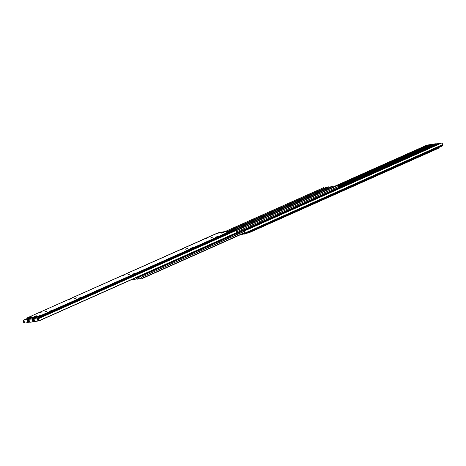 <?xml version="1.0" encoding="UTF-8"?>
<svg xmlns="http://www.w3.org/2000/svg" width="466" height="466" viewBox="0 0 466 466"><rect width="100%" height="100%" fill="white"/><g stroke="black" fill="none" stroke-linecap="round" stroke-linejoin="round"><path stroke-width="0.7" d="M337.827 186.15L430.654 144.757L337.827 186.15L338.083 186.61L236.483 231.911L338.083 186.61L338.386 187.536L436.298 143.877L437.329 144.18L436.916 143.784A1.142 0.676 139.4 0 0 436.298 143.877L338.316 187.647L338.083 186.61A0.909 0.326 -114 0 1 337.763 185.975L337.827 186.144M431.411 144.646L430.654 144.757A1.142 0.821 179.7 0 1 431.306 144.635M426.163 145.462L426.78 145.363A1.142 0.676 139.4 0 0 426.163 145.462L334.687 186.249L426.163 145.462L426.483 145.835L426.163 145.462M337.442 185.532L426.483 145.835L337.442 185.532M427.31 145.846L337.588 185.649L426.483 145.835A1.142 0.676 -40.6 0 1 427.101 145.736L427.491 146.062M431.027 144.71L428.05 144.961L430.741 144.536L427.508 145.206L427.631 146.108L427.532 145.194M430.974 144.664L428.05 144.961M438.722 147.402L438.955 147.967L438.098 148.45L249.432 232.569L249.211 232.027L249.432 232.569L245.926 233.489L249.17 232.685L438.098 148.45L437.883 147.903L438.098 148.45L438.838 147.955M338.392 187.367L435.722 143.971L338.392 187.367M436.479 143.854L435.722 143.971A1.142 0.821 179.7 0 1 436.374 143.848M431.231 144.67L431.848 144.577A1.142 0.676 139.4 0 0 431.231 144.67L337.891 186.284L431.231 144.67L431.551 145.043L431.231 144.67M338.141 186.691L431.551 145.043L338.141 186.691M432.378 145.054L338.223 186.837L431.551 145.043A1.142 0.676 -40.6 0 1 432.168 144.949L432.559 145.27M436.089 143.924L433.141 144.163L435.809 143.749L432.576 144.419L432.698 145.316L432.599 144.402M436.042 143.872L433.118 144.175M242.646 234.136L241.254 234.561L241.813 234.474L241.685 234.159L241.813 234.474L244.056 233.92L242.646 234.136L242.506 233.792L242.646 234.136M244.72 234.025L244.132 234.107L244.935 233.74L244.615 232.522A0.909 0.326 66 0 1 244.627 232.685L244.551 233.431L243.934 233.548L244.493 233.46A0.915 0.332 66 0 0 244.522 233.449A0.915 0.332 66 0 0 244.627 233.175L244.627 232.685A0.909 0.326 66 0 0 244.615 232.522L244.609 231.812A1.515 0.548 66 0 1 244.947 233.058L442.7 144.885A1.515 0.548 -114 0 0 442.362 143.639L441.803 143.12L440.789 143.179L244.982 230.484L440.789 143.179A1.142 0.821 179.7 0 1 441.547 143.062L244.499 230.92L441.547 143.062L442.222 143.417L442.677 144.611L244.947 233.058L244.947 233.548L442.7 145.375L442.7 144.885L442.7 145.375L244.947 233.548A1.526 0.553 66 0 1 244.772 234.008A1.526 0.553 66 0 1 244.72 234.025M244.627 233.204L243.91 233.53L244.161 234.113L243.904 233.548L244.394 232.953L244.627 233.204M240.846 234.375L241.254 234.561A1.526 0.553 66 0 1 240.974 234.474M244.982 230.484L244.499 230.92L244.609 231.812L244.499 230.92A1.142 0.821 179.7 0 1 244.982 230.484M442.467 145.852A1.526 0.553 -114 0 0 442.519 145.835A1.526 0.553 -114 0 0 442.7 145.375L442.467 145.852L244.819 233.979M337.396 188.491L436.613 144.25L436.298 143.877L436.613 144.25L337.396 188.491M337.972 189.056L337.594 188.59L436.613 144.25A1.142 0.676 -40.6 0 1 437.236 144.157L437.626 144.483M337.961 189.027L337.396 188.631L437.446 144.262M441.156 143.132L438.186 143.382L440.877 142.957L437.644 143.627L437.766 144.53L437.667 143.615M242.174 233.944L242.314 234.293L242.174 233.944M244.149 234.089L243.904 233.548M244.44 231.334L141.349 277.299L141.32 277.981A1.515 0.548 66 0 1 141.035 276.99L141.507 278.231L142.584 278.348A0.763 0.705 -98.9 0 1 142.002 278.33L244.621 232.575L142.002 278.33L141.548 277.946A0.909 0.326 66 0 1 141.349 277.299L140.738 276.315L141.903 275.796L138.099 276.728L140.738 276.315L141.349 277.299L244.446 231.113M440.562 143.283L438.186 143.382M441.11 143.079L440.556 143.283M133.311 279.262L131.872 279.909L131.412 279.53L132.158 279.984L133.427 279.489L132.449 279.926A0.763 0.705 -98.9 0 1 131.872 279.909L133.311 279.262M131.936 280.019L132.233 279.961M141.355 275.412L141.315 275.965L139.008 276.321L141.315 275.965L140.814 275.517L141.431 275.394M141.647 275.324L142.975 274.806L143.173 275.295L141.315 275.965L142.911 275.412L336.58 189.062L336.382 188.573L142.975 274.806L143.173 275.295L337.314 188.573M141.617 275.156L337.209 188.13M336.382 188.573L336.58 189.062L337.518 188.579L337.233 188.089L336.382 188.573M136.282 278.085L137.831 277.398L136.282 278.085L136.13 277.585L136.282 278.085A0.909 0.326 66 0 0 136.48 278.738L136.282 278.085M138.379 278.476L136.934 279.117L136.253 278.773A1.515 0.548 66 0 1 135.967 277.777L136.253 278.773L134.354 279.629L136.48 278.738L137.225 279.192L138.489 278.703L137.517 279.134A0.763 0.705 -98.9 0 1 136.934 279.117L138.379 278.476M137.004 279.227L137.295 279.169M134.22 279.67L134.091 279.682A0.763 0.705 81.1 0 1 133.556 279.647L133.992 279.711M133.375 278.831A1.515 0.548 66 0 1 133.526 279.198L133.305 278.685M133.177 278.924A0.909 0.326 66 0 1 133.305 279.233L133.16 278.895M140.965 276.88L138.07 277.328L140.965 276.88M139.06 278.918L138.367 278.441L138.093 277.445L138.507 277.264L138.093 277.445A1.515 0.548 66 0 1 138.594 278.406L137.75 276.886L138.047 277.812A0.909 0.326 66 0 1 138.367 278.441L138.623 278.854A0.763 0.705 81.1 0 0 139.148 278.895L141.326 277.992L139.287 278.884M142.584 278.348L244.627 232.849L142.584 278.348M142.072 278.441L142.363 278.383M229.808 230.647L327.511 187.309L326.8 187.128L228.142 231.113L326.579 187.163L227.926 231.148L326.8 187.128A0.763 0.705 -98.9 0 1 327.377 187.146L229.808 230.647M323.777 187.577L225.078 231.561L323.707 187.594A0.763 0.705 81.1 0 0 323.416 187.652L323.928 187.559M234.876 229.86L332.578 186.517L331.868 186.336L233.21 230.326L331.646 186.371L232.994 230.361L331.868 186.336A0.763 0.705 -98.9 0 1 332.444 186.353L234.876 229.86M328.845 186.784L230.146 230.775L328.775 186.808A0.763 0.705 81.1 0 0 328.483 186.866L328.996 186.773M141.571 275.354L338.293 187.652M141.617 275.161L338.316 187.647M235.971 230.839L337.512 185.567L337.763 185.975L336.93 185.55L235.808 230.635L336.93 185.55A0.763 0.705 -98.9 0 1 337.512 185.567L235.971 230.839M333.912 185.998L235.214 229.983L333.842 186.016A0.763 0.705 81.1 0 0 333.551 186.074L334.064 185.981M221.245 232.19L223.354 231.864L221.245 232.19M25.036 322.886L23.638 322.361A1.515 0.548 66 0 1 23.3 321.115L23.3 320.625A1.526 0.553 66 0 1 23.481 320.165A1.526 0.553 66 0 1 23.533 320.148L27.232 318.499L23.533 320.148L26.993 319.606L30.238 318.162L26.993 319.606A1.526 0.553 66 0 1 27.558 319.961L27.931 320.392A1.515 0.548 66 0 1 28.577 321.587L28.921 322.146L29.702 322.123M225.224 231.689A1.526 0.553 -114 0 0 224.746 231.439L223.354 231.864L224.746 231.439L225.311 231.788M23.877 320.695L23.62 321.488L24.11 321.272L23.62 321.488A0.909 0.326 -114 0 0 23.638 321.651A0.909 0.326 66 0 1 23.62 321.488L23.62 320.998A0.915 0.332 66 0 1 23.725 320.719A0.915 0.332 66 0 1 23.76 320.713L24.558 322.385L23.877 320.695M27.814 322.618L27.785 321.878L28.304 321.645L27.785 321.878L27.22 320.171A0.915 0.332 66 0 1 27.558 320.381L27.104 320.189L27.838 322.606L25.123 323.043L24.558 322.385L25.123 323.043L27.814 322.618L28.333 322.385L28.012 320.917L28.333 322.385M24.622 322.519A1.142 0.821 179.7 0 1 24.453 322.513L23.638 321.651L23.498 322.029L23.533 320.148L28.397 319.589L27.558 319.961L27.931 320.392L28.368 320.194L27.931 320.392L28.577 321.587L28.042 320.963A0.909 0.326 -114 0 0 27.931 320.818L27.558 320.381L27.931 320.818A0.909 0.326 66 0 1 28.042 320.963L28.56 321.738M29.626 322.152A1.142 0.676 -40.6 0 1 29.084 322.216L28.374 321.523M24.89 322.921A1.142 0.821 -0.3 0 1 24.453 322.938L23.778 322.583L23.638 321.651L24.651 322.519M23.941 320.853L23.62 320.998L23.941 320.853M27.838 322.606L28.31 322.396M124.952 274.765L122.779 275.686L124.952 274.765M218.665 232.983L216.498 233.903L218.665 232.983M207.347 238.027L205.174 238.947L207.347 238.027M182.625 249.048L180.459 249.968L182.625 249.048M71.391 298.648L69.224 299.568L71.391 298.648M41.707 312.016L40.123 312.54L41.707 312.016M135.082 273.187L132.915 274.107L135.082 273.187M130.014 273.979L127.847 274.899L130.014 273.979M51.837 310.432L50.258 310.962L51.837 310.432M228.8 231.404L226.633 232.318L228.8 231.404M217.482 236.448L215.309 237.369L217.482 236.448M36.301 315.762L34.129 316.682L36.301 315.762M31.234 316.554L29.061 317.474L31.234 316.554M46.769 311.224L45.19 311.748L46.769 311.224M41.363 314.975L39.196 315.896L41.363 314.975M81.527 297.069L79.354 297.984L81.527 297.069M76.459 297.856L74.292 298.776L76.459 297.856M187.693 248.262L185.526 249.182L187.693 248.262M192.761 247.469L190.594 248.39L192.761 247.469M223.732 232.19L221.566 233.111L223.732 232.19M212.414 237.241L210.242 238.161L212.414 237.241M218.426 232.767L230.792 230.839L216.83 233.315L27.902 317.55L218.426 232.767M27.273 318.598L27.045 318.033L27.902 317.55L27.162 318.045L39.528 316.117L27.162 318.045L27.389 318.604L39.756 316.676L39.528 316.117L230.058 231.328L41.387 315.447L41.614 316.012L230.286 231.893L230.058 231.328L230.792 230.839L230.058 231.328L230.286 231.893L231.02 231.398M27.045 318.033L27.389 318.604L41.352 316.129L230.286 231.893L231.136 231.41L230.909 230.845M39.528 316.117L39.756 316.676L41.614 316.012L41.387 315.447L39.528 316.117M226.313 231.398L228.422 231.072L226.313 231.398M30.104 322.093L29.265 322.093L28.706 321.569A1.515 0.548 66 0 1 28.368 320.323L28.368 319.833A1.526 0.553 66 0 1 28.548 319.373A1.526 0.553 66 0 1 28.595 319.361L31.839 317.911L28.595 319.361L32.061 318.82L35.305 317.375L32.061 318.82A1.526 0.553 66 0 1 32.626 319.169L32.999 319.6A1.515 0.548 66 0 1 33.645 320.8L33.989 321.354L34.769 321.33M230.286 230.903A1.526 0.553 -114 0 0 229.814 230.647L228.422 231.072L229.814 230.647L230.379 230.996M28.944 319.903L28.688 320.695L29.177 320.48L28.688 320.695A0.909 0.326 -114 0 0 28.706 320.858A0.909 0.326 66 0 1 28.688 320.695L28.688 320.206A0.915 0.332 66 0 1 28.793 319.932A0.915 0.332 66 0 1 28.822 319.921L29.626 321.592L28.944 319.903M32.882 321.825L32.853 321.091L33.371 320.858L32.853 321.091L32.288 319.379A0.915 0.332 66 0 1 32.626 319.594L32.171 319.402L32.905 321.814L30.191 322.251L29.626 321.592L30.191 322.251L32.859 321.837L33.401 321.598L33.074 320.125L33.401 321.598M29.69 321.732A1.142 0.821 179.7 0 1 29.521 321.726L28.706 320.858L28.566 321.237L28.595 319.361L33.459 318.796L32.626 319.169L32.999 319.6L33.435 319.408L32.999 319.6L33.645 320.8L33.109 320.171A0.909 0.326 -114 0 0 32.999 320.026L32.626 319.594L32.999 320.026A0.909 0.326 66 0 1 33.109 320.171L33.622 320.946M34.694 321.365A1.142 0.676 -40.6 0 1 34.152 321.423L33.441 320.73M29.958 322.128A1.142 0.821 -0.3 0 1 29.521 322.146L28.845 321.79L28.706 320.858L29.719 321.732M29.008 320.06L28.688 320.206L29.008 320.06M32.905 321.814L33.377 321.604M231.381 230.612L233.489 230.28L231.381 230.612M35.171 321.307L34.333 321.301L33.773 320.777A1.515 0.548 66 0 1 33.435 319.536L33.435 319.041A1.526 0.553 66 0 1 33.61 318.587A1.526 0.553 66 0 1 33.663 318.569L36.907 317.125L33.663 318.569L37.129 318.028L233.885 230.099L235.138 229.93L236.466 231.835A1.515 0.548 -114 0 0 235.813 230.641L38.066 318.814A1.515 0.548 66 0 1 38.713 320.008L39.057 320.567L39.837 320.538L235.645 233.239L39.837 320.538A1.142 0.676 -40.6 0 1 39.22 320.637L236.262 232.779L39.22 320.637L38.177 319.385L38.69 320.154M34.012 319.111L33.756 319.909L34.245 319.688L33.756 319.909A0.909 0.326 -114 0 0 33.768 320.072A0.909 0.326 66 0 1 33.756 319.909L33.756 319.414A0.915 0.332 66 0 1 33.861 319.14A0.915 0.332 66 0 1 33.89 319.134L34.694 320.8L34.012 319.111M37.95 321.039L37.921 320.299L38.439 320.066L37.921 320.299L37.356 318.593A0.915 0.332 66 0 1 37.694 318.802L37.239 318.61L37.973 321.022L35.259 321.464L34.694 320.8L35.259 321.464L37.95 321.039L38.468 320.806L38.142 319.332L38.468 320.806M38.066 319.233L37.694 318.802L38.066 319.233A0.909 0.326 66 0 1 38.177 319.385A0.909 0.326 -114 0 0 38.066 319.233M235.645 233.239L236.413 232.569L236.466 231.835L236.262 232.779A1.142 0.676 -40.6 0 1 235.645 233.239M235.813 230.641L235.447 230.21L37.694 318.377L38.066 318.814L235.813 230.641M34.752 320.94A1.142 0.821 179.7 0 1 34.589 320.934L33.768 320.072L33.634 320.451L33.663 318.569L37.129 318.028L37.694 318.377L235.447 230.21A1.526 0.553 -114 0 0 234.881 229.855L37.129 318.028A1.526 0.553 66 0 1 37.694 318.377L38.509 319.938M35.026 321.336A1.142 0.821 -0.3 0 1 34.589 321.354L33.913 321.004L33.768 320.072L34.787 320.94M34.076 319.274L33.756 319.414L34.076 319.274M37.973 321.022L38.445 320.812M427.06 145.538L427.392 145.928M432.128 144.745L432.46 145.142M442.519 145.835L244.772 234.008M437.19 143.959L437.527 144.349M244.44 231.206L244.44 231.643M23.481 320.165L27.232 318.494M220.074 232.511L221.228 231.992M221.868 231.893L222.096 232.452M28.473 321.651L28.81 322.041M28.548 319.373L31.816 317.917M225.142 231.719L226.295 231.2M226.936 231.101L227.163 231.666M33.54 320.858L33.872 321.255M33.616 318.581L36.884 317.125M230.21 230.926L231.363 230.414M232.004 230.315L232.231 230.874M38.608 320.072L38.94 320.462"/></g></svg>
